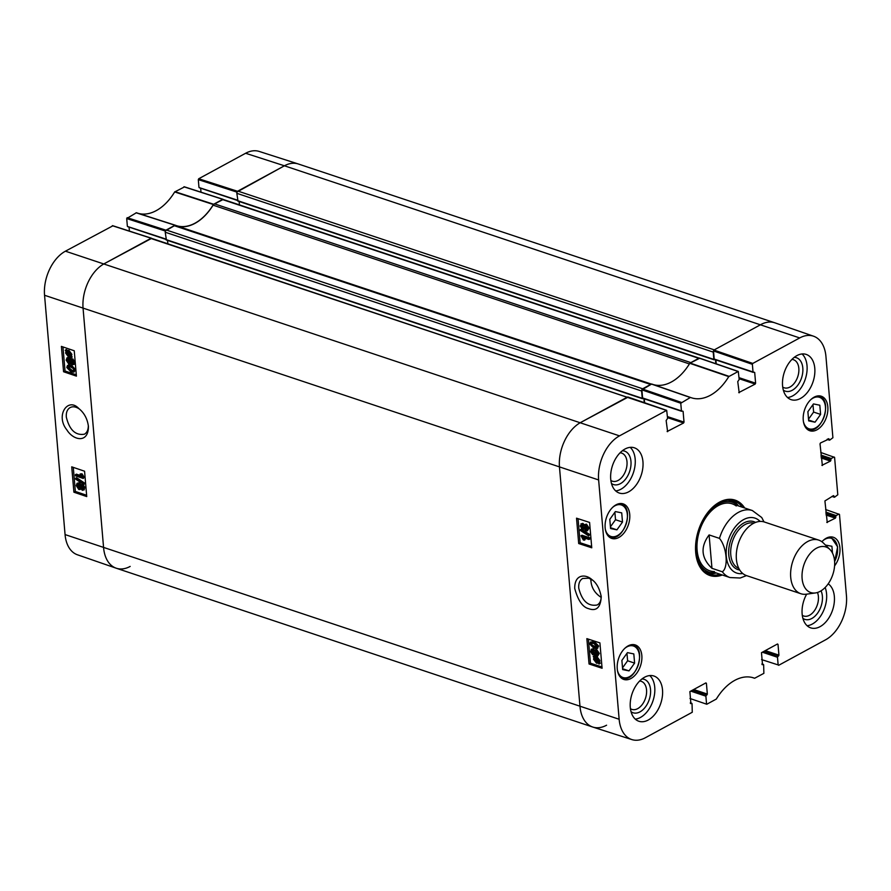 <?xml version="1.0" encoding="UTF-8"?>
<svg xmlns="http://www.w3.org/2000/svg" width="891" height="891" viewBox="0 0 891 891"><rect width="100%" height="100%" fill="white"/><g stroke="black" fill="none" stroke-linecap="round" stroke-linejoin="round"><path stroke-width="1.34" d="M88.309 425.397C88.376 429.674 87.084 432.603 84.445 434.195C75.512 435.666 69.476 429.985 66.324 417.122C66.001 412.444 67.27 409.27 70.133 407.577C72.906 406.162 76.069 406.697 79.6 409.169M165.503 230.847L175.282 225.223L136.379 212.749L126.7 218.551L165.414 231.059M184.404 186.943L174.681 191.944A48.147 30.561 -71.6 0 1 138.706 213.495M200.998 192.178L200.653 188.201M237.407 200.13L199.484 187.678M198.96 187.31L198.303 179.637L237.017 192.144M237.106 191.933L284.418 165.793A35.317 22.42 -71.6 0 1 298.151 163.933L259.17 151.425A34.86 22.119 108.4 0 0 245.615 153.263L198.726 178.746L198.303 179.637M112.801 225.857L65.422 251.184A34.86 22.119 108.4 0 0 44.55 295.266L65.065 534.578A34.86 22.119 108.4 0 0 77.45 554.792L116.142 568.18A35.317 22.42 -71.6 0 1 103.59 547.698L83.075 308.386A35.317 22.42 -71.6 0 1 104.225 263.714L151.593 238.376M129.395 231.092L129.05 227.116M165.804 239.033L127.881 226.592M127.357 226.225L126.7 218.551M130.175 566.42A35.317 22.42 -71.6 0 1 116.142 568.18M175.282 225.223A47.68 30.261 108.4 0 0 176.507 225.668A47.68 30.261 108.4 0 0 213.383 204.529L223.196 199.473M75.434 474.669L81.46 476.718L80.123 473.99L81.036 474.302L83.264 478.467L75.535 475.827L75.434 474.669L76.403 474.146L80.858 475.66M81.036 474.302L82.005 473.789L80.123 473.99M82.005 473.789L84.166 477.197L83.208 477.71M84.166 477.197L83.264 478.467M83.81 483.69L83.899 484.637L75.69 479.169L75.612 478.233L83.81 483.69L84.779 483.178L83.899 484.637M84.779 483.178L76.581 477.71L75.612 478.233M82.028 486.052L83.331 488.001L82.239 489.114L80.925 487.188L82.028 486.052L81.326 486.063M81.927 486.029L83.286 488.624M82.908 489.103L82.239 489.114L83.197 488.602M78.43 484.459L80.145 486.887L78.731 488.301L77.027 485.862L78.43 484.459L77.528 484.492M78.118 484.392L77.985 485.339L80.001 487.867M79.611 488.29L78.731 488.301L79.7 487.789M77.072 483.29L79.299 482.744L81.404 485.227L82.852 484.325L81.894 484.838L84.11 488.246L82.34 490.317L80.669 488.391L80.001 489.493L78.842 489.515L76.247 485.584L77.072 483.29L78.341 483.256L80.446 485.74L81.894 484.838L80.446 485.74M82.852 484.325L85.068 487.722L83.297 489.805M84.344 489.772L82.34 490.317M69.676 356.155L68.418 356.088L66.19 353.215L66.491 351.945L69.676 356.155M67.148 352.702L69.387 355.565M70.01 355.921L66.803 351.7L68.072 351.756L70.333 354.651L70.01 355.921M68.251 351.822L70.322 354.551M71.247 357.547L68.518 356.957L65.6 353.036L65.979 351.277L65.255 350.319L67.983 350.887L70.912 354.841L70.523 356.6L71.247 357.547L72.216 357.035L70.99 357.881M66.268 350.987L67.237 350.475L66.469 349.472L65.511 349.996M67.237 350.475L68.952 350.375L71.881 354.328L71.492 356.088L70.523 356.6M71.492 356.088L72.216 357.035M71.948 360.599L73.262 362.537L72.16 363.651L70.846 361.724L71.948 360.599L71.258 360.599M71.859 360.565L73.207 363.16M72.828 363.639L72.16 363.651L73.129 363.138M68.362 358.995L70.066 361.423L68.652 362.837L66.948 360.398L68.362 358.995L67.449 359.028M68.039 358.928L67.905 359.875L69.932 362.403M69.531 362.826L68.652 362.837L69.621 362.325M66.992 357.826L69.231 357.28L71.336 359.764L72.772 358.861L71.815 359.374L74.031 362.782L72.26 364.853L70.589 362.927L69.921 364.029L68.774 364.051L66.168 360.12L66.992 357.826L68.262 357.792L70.367 360.276L71.815 359.374L70.367 360.276M72.772 358.861L75 362.258L73.218 364.341M74.276 364.308L72.26 364.853M70.567 366.936L73.218 368.417L73.886 369.888L73.352 371.046L70.89 370.723L67.571 367.76L68.106 366.613L70.567 366.936M68.652 366.502L68.54 367.248L71.859 370.21L73.764 370.634M67.404 365.611L70.467 365.733L74.666 370.177L73.942 372.115L70.99 371.926L66.803 367.493L67.404 365.611L68.496 365.009L71.425 365.21L75.624 369.654L73.942 372.115M73.285 467.374L75.345 491.431L86.627 495.262M62.96 346.922L65.021 370.979L76.303 374.821M71.726 466.839L84.567 471.216L86.739 496.577L73.897 492.2L71.726 466.839M73.897 492.2L75.345 491.431M61.401 346.399L74.243 350.764L76.414 376.125L63.573 371.747L61.401 346.399M63.573 371.747L65.021 370.979M88.421 426.366C87.396 418.803 84.188 412.845 78.787 408.501C67.928 396.807 55.153 415.496 66.87 429.896C73.374 440.611 88.554 443.629 88.421 426.388L88.421 426.388M601.158 597.382C594.353 592.916 590.922 586.813 590.844 579.072M761.961 664.018L763.643 664.775L763.877 673.34L754.632 678.251A48.147 30.561 108.4 0 0 753.474 677.839A48.147 30.561 108.4 0 0 716.319 699.056L706.797 704.246L689.979 698.488M754.632 678.251L752.305 677.505L754.632 678.251M763.119 664.408L762.039 664.575M777.253 644.115L778.01 644.371L777.475 643.993L761.482 652.68L762.518 664.731M778.01 644.371L778.934 655.141L765.313 650.608M764.133 651.243L778.511 656.043L778.934 655.141M778.511 656.043L763.531 651.566M762.351 652.212L777.487 657.257L777.91 656.366M777.487 657.257L778.144 664.92L761.571 659.574M825.645 509.529L839.478 514.43L846.45 595.734A34.86 22.119 -71.6 0 1 825.578 639.816L778.678 665.299L778.144 664.92M838.943 514.051L836.159 515.566L825.868 512.136M825.968 513.205L835.736 516.468L836.159 515.566M835.736 516.468L835.803 517.259L826.035 513.996M826.124 515.065L835.379 518.15L835.803 517.259M835.379 518.15L826.792 522.404M833.23 495.764L833.987 496.02L833.453 495.641L824.91 500.942L827.26 522.56M833.987 496.02L834.054 496.81L832.35 496.242M820.756 452.472L834.589 457.373L837.796 494.772L834.577 497.189L834.054 496.81M834.054 456.994L831.27 458.52L820.979 455.089M821.068 456.147L830.846 459.411L831.27 458.52M830.846 459.411L830.913 460.202L821.146 456.949M821.235 458.007L830.49 461.093L830.913 460.202M830.49 461.093L821.892 465.347M828.329 438.717L829.087 438.962L820.444 442.994L820.021 443.896L822.371 465.503M829.087 438.962L829.153 439.753L827.461 439.185M752.372 364.319L753.029 371.981L714.192 359.04L713.502 350.954L752.372 364.319L752.795 363.428L799.695 337.934A34.86 22.119 -71.6 0 1 813.55 336.208A34.86 22.119 -71.6 0 1 825.935 356.422L832.907 437.726L829.688 440.132L829.153 439.753M753.931 372.16L753.029 371.981M754.688 372.416L755.613 383.186L739.029 377.661M739.118 378.72L755.189 384.077L755.613 383.186M755.189 384.077L738.728 392.608M680.769 403.233L681.426 410.896L642.589 397.954L641.899 389.868L680.769 403.233L690.447 397.431A48.147 30.561 108.4 0 0 691.182 397.698A48.147 30.561 108.4 0 0 728.76 376.615L738.283 371.436L739.185 379.51L737.748 381.615L739.207 392.775M651.677 384.01L690.458 397.431L651.689 384.01L641.899 389.868M682.339 411.074L681.426 410.896M683.096 411.319L684.01 422.1L667.426 416.576M667.526 417.634L683.597 422.991L684.01 422.1M683.597 422.991L667.125 431.522M690.358 702.932L692.04 703.69L692.274 712.254L645.385 737.737A34.86 22.119 -71.6 0 1 631.83 739.575A34.86 22.119 -71.6 0 1 619.145 719.26L598.629 479.948A34.86 22.119 -71.6 0 1 619.501 435.866L666.68 410.339L667.593 418.425L666.145 420.53L667.604 431.678M691.516 703.322L690.436 703.478M705.65 683.029L706.407 683.286L705.872 682.907L689.879 691.594L690.915 703.645M706.407 683.286L707.331 694.056L693.71 689.523M692.53 690.157L706.908 694.947L707.331 694.056M706.908 694.947L691.928 690.48M690.748 691.126L705.884 696.172L706.307 695.281M705.884 696.172L706.541 703.834M629.737 514.463A18.188 11.55 -71.6 0 1 624.435 532.439A18.188 11.55 -71.6 0 1 611.694 538.398A18.188 11.55 -71.6 0 1 606.493 517.493A18.188 11.55 -71.6 0 1 623.199 503.883A18.188 11.55 -71.6 0 1 629.737 514.463M827.828 406.808A18.188 11.55 -71.6 0 1 822.527 424.784A18.188 11.55 -71.6 0 1 809.785 430.743A18.188 11.55 -71.6 0 1 804.584 409.838A18.188 11.55 -71.6 0 1 821.29 396.228A18.188 11.55 -71.6 0 1 827.828 406.808M821.881 541.739A18.188 11.55 -71.6 0 1 833.386 537.284A18.188 11.55 -71.6 0 1 839.923 547.854A18.188 11.55 -71.6 0 1 834.577 565.896M641.832 655.509A18.188 11.55 -71.6 0 1 636.519 673.496A18.188 11.55 -71.6 0 1 623.789 679.443A18.188 11.55 -71.6 0 1 618.588 658.538A18.188 11.55 -71.6 0 1 635.283 644.939A18.188 11.55 -71.6 0 1 641.832 655.509M642.946 461.672A23.845 15.136 -71.6 0 1 635.996 485.239A23.845 15.136 -71.6 0 1 619.301 493.046A23.845 15.136 -71.6 0 1 612.473 465.637A23.845 15.136 -71.6 0 1 634.37 447.805A23.845 15.136 -71.6 0 1 642.946 461.672M814.786 368.284A23.845 15.136 -71.6 0 1 807.836 391.851A23.845 15.136 -71.6 0 1 791.141 399.658A23.845 15.136 -71.6 0 1 784.325 372.249A23.845 15.136 -71.6 0 1 806.221 354.418A23.845 15.136 -71.6 0 1 814.786 368.284M828.185 583.828A23.845 15.136 -71.6 0 1 834.355 596.502A23.845 15.136 -71.6 0 1 827.405 620.069A23.845 15.136 -71.6 0 1 810.71 627.865A23.845 15.136 -71.6 0 1 806.667 594.152M662.514 689.89A23.845 15.136 -71.6 0 1 655.553 713.457A23.845 15.136 -71.6 0 1 638.858 721.253A23.845 15.136 -71.6 0 1 632.042 693.855A23.845 15.136 -71.6 0 1 653.938 676.024A23.845 15.136 -71.6 0 1 662.514 689.89M744.664 507.981A39.739 25.215 108.4 0 0 710.049 509.786A39.739 25.215 108.4 0 0 695.693 552.431A39.739 25.215 108.4 0 0 695.715 552.788A39.739 25.215 108.4 0 0 722.334 574.996M634.604 663.116L629.024 670.89L622.664 669.598L621.885 660.409L627.453 652.624L633.813 653.927L634.604 663.116L627.609 660.777L626.974 653.303M825.456 545.058L831.916 546.272L832.495 553.122M820.611 414.404L815.031 422.189L808.672 420.886L807.881 411.709L813.461 403.924L819.82 405.216L820.611 414.404L813.617 412.076L812.971 404.603M622.508 522.059L616.928 529.844L610.58 528.541L609.789 519.364L615.369 511.579L621.718 512.871L622.508 522.059L615.514 519.731L614.879 512.258M628.01 397.186L580.631 422.501A35.317 22.42 108.4 0 0 559.481 467.174L579.996 706.485A35.317 22.42 108.4 0 0 592.849 727.067L631.83 739.575M644.627 402.765L644.293 398.845M699.613 358.271L689.779 363.316A47.68 30.261 -71.6 0 1 653.315 384.578M716.23 363.851L715.896 359.931M813.55 336.208L774.858 322.82A35.317 22.42 108.4 0 0 760.825 324.58L713.925 350.063L713.502 350.954M622.519 667.882L627.609 660.777M629.024 670.89L622.597 668.751M610.424 526.826L615.514 519.731M616.928 529.844L610.502 527.695M808.527 419.171L813.617 412.076M815.031 422.189L808.605 420.04M707.632 573.492A38.669 24.547 108.4 0 0 716.197 572.958M738.539 505.943A38.669 24.547 108.4 0 0 732.001 500.374M738.405 505.899A36.843 23.389 108.4 0 0 736.868 504.607A36.843 23.389 108.4 0 0 708.98 511.712A36.843 23.389 108.4 0 0 696.027 550.827A36.843 23.389 108.4 0 0 714.07 573.024A36.843 23.389 108.4 0 0 716.074 572.913M736.267 505.977A35.317 22.42 108.4 0 0 709.526 512.793A35.317 22.42 108.4 0 0 697.118 550.293A35.317 22.42 108.4 0 0 714.415 571.565M588.962 539.489L582.837 537.496L584.195 540.202L583.271 539.901L580.999 535.758L588.862 538.32L588.962 539.489L589.909 538.966L589.809 537.808L588.862 538.32M584.396 537.997L585.142 539.679L584.195 540.202M589.809 537.808L581.946 535.235L580.999 535.758M580.453 530.535L580.375 529.588L588.706 534.979L588.784 535.925L580.453 530.535M588.706 534.979L589.653 534.466L581.322 529.065L580.375 529.588M589.653 534.466L588.784 535.925M581.957 525.055L583.349 527.661M583.226 527.628L582.28 528.151L580.954 526.213L582.068 525.089L583.405 527.015L582.28 528.151L582.992 528.129M581.378 525.111L582.068 525.089M585.287 525.79L585.142 526.781L587.225 529.265M586.868 529.198L585.922 529.711L584.195 527.305L585.632 525.868L587.369 528.307L585.922 529.711L586.868 529.677M584.73 525.902L585.632 525.868M582.413 529.365L580.164 525.98L581.968 523.886L583.661 525.801L584.329 524.699L585.521 524.665L588.149 528.563L587.325 530.869L586.022 530.913L583.883 528.452L582.413 529.365L583.883 528.452M582.914 523.362L580.887 523.93L582.914 523.362L584.607 525.289M584.329 524.699L586.467 524.142L589.096 528.051L587.325 530.869M594.809 657.959L596.079 658.015L598.351 660.866L598.039 662.136L594.809 657.959M596.246 658.07L598.34 660.788M594.475 658.193L597.716 662.392L596.435 662.347L594.141 659.474L594.475 658.193M594.141 659.474L595.065 658.961L597.371 661.824M593.217 656.578L595.99 657.146L598.941 661.033L599.03 664.085L598.262 663.093L596.513 663.216L593.551 659.284L593.941 657.513L593.217 656.578M594.241 657.235L595.188 656.712L594.42 655.72L593.484 656.244M595.188 656.712L596.937 656.622L599.888 660.509L599.509 662.28L598.563 662.804M599.509 662.28L600.244 663.227L599.298 663.75M600.244 663.227L599.03 664.085M592.181 650.441L593.573 653.047M593.451 653.014L592.504 653.537L591.178 651.599L592.292 650.475L593.629 652.39L592.504 653.537L593.217 653.515M591.602 650.497L592.292 650.475M595.511 651.176L595.366 652.167L597.449 654.651M597.093 654.573L596.157 655.097L594.42 652.691L595.856 651.254L597.594 653.682L596.157 655.097L597.093 655.052M594.954 651.276L595.856 651.254M592.638 654.751L590.388 651.366L592.192 649.272L593.885 651.187L594.553 650.085L595.745 650.051L598.384 653.949L597.56 656.255L596.246 656.299L594.108 653.838L592.638 654.751L594.108 653.838M593.139 648.748L591.112 649.316L593.139 648.748L594.832 650.664M594.553 650.085L596.692 649.528L599.32 653.426L597.56 656.255M591.624 642.979L592.17 645.195L596.836 647.066M593.918 647.178L591.223 645.708L590.555 644.249L591.078 643.09L593.595 643.391L596.959 646.32L596.424 647.479L593.918 647.178L594.865 646.654M590.488 642.032L594.431 641.665L598.696 646.064L597.126 648.481L594.019 648.381L589.753 643.97L590.488 642.032L593.495 642.188L597.75 646.576L597.015 648.548L597.839 648.08M578.059 518.685L580.13 542.764L591.646 546.517M588.394 639.125L590.455 663.205L601.971 666.969M578.705 543.543L576.533 518.183L589.586 522.438L591.758 547.798L578.705 543.543L580.13 542.764M589.04 663.984L586.857 638.635L599.91 642.89L602.082 668.25L589.04 663.984L590.455 663.205M601.135 595.823C601.336 600.278 600.022 603.33 597.204 604.978C588.127 606.604 581.979 600.98 578.738 588.105C578.459 583.449 579.763 580.241 582.647 578.482L588.773 578.181L592.615 580.197M574.728 588.472C578.014 600.489 582.658 607.228 588.65 608.676C596.391 611.493 600.59 607.517 601.247 596.747C599.654 588.606 596.513 582.859 591.824 579.529C586.022 574.194 574.495 573.526 574.728 588.472M611.471 483.49A17.62 11.182 108.4 0 0 629.67 471.372A17.62 11.182 108.4 0 0 622.386 450.757M620.08 452.806A14.791 9.389 -71.6 0 1 621.673 453.107A14.791 9.389 -71.6 0 1 625.905 470.114A14.791 9.389 -71.6 0 1 612.317 481.173A14.791 9.389 -71.6 0 1 610.87 480.461M615.692 490.908A23.845 15.136 108.4 0 0 635.172 459.077A23.845 15.136 108.4 0 0 630.204 447.36M631.04 711.709A17.62 11.182 108.4 0 0 649.238 699.591A17.62 11.182 108.4 0 0 641.954 678.964M639.649 681.025A14.791 9.389 -71.6 0 1 641.242 681.325A14.791 9.389 -71.6 0 1 645.463 698.332A14.791 9.389 -71.6 0 1 631.886 709.392A14.791 9.389 -71.6 0 1 630.427 708.679M635.261 719.115A23.845 15.136 108.4 0 0 654.74 687.295A23.845 15.136 108.4 0 0 649.773 675.578M802.88 618.321A17.62 11.182 108.4 0 0 818.083 612.429A17.62 11.182 108.4 0 0 821.045 590.822M817.47 592.482A14.791 9.389 -71.6 0 1 815.388 609.199A14.791 9.389 -71.6 0 1 803.727 616.004A14.791 9.389 -71.6 0 1 802.279 615.291M807.101 625.727A23.845 15.136 108.4 0 0 826.581 593.907A23.845 15.136 108.4 0 0 825.144 587.503M783.312 390.102A17.62 11.182 108.4 0 0 801.521 377.984A17.62 11.182 108.4 0 0 794.226 357.369M791.921 359.418A14.791 9.389 -71.6 0 1 793.513 359.73A14.791 9.389 -71.6 0 1 797.746 376.726A14.791 9.389 -71.6 0 1 784.158 387.785A14.791 9.389 -71.6 0 1 782.71 387.073M787.533 397.52A23.845 15.136 108.4 0 0 807.023 365.689A23.845 15.136 108.4 0 0 802.056 353.972M709.826 510.042A38.669 24.547 -71.6 0 1 733.995 500.887A38.669 24.547 -71.6 0 1 742.415 507.235M720.084 574.25A38.669 24.547 -71.6 0 1 709.537 574.272A38.669 24.547 -71.6 0 1 695.693 552.453M709.102 534.923L719.46 538.376C726.856 546.996 728.638 567.723 722.323 571.777L711.965 568.324L709.102 534.923C700.192 546.918 701.139 558.056 711.965 568.324M763.999 521.881L761.749 517.537L752.349 510.543L732.157 503.816M834.566 560.951A24.012 15.247 -71.6 0 1 815.41 592.949A24.012 15.247 -71.6 0 1 803.871 564.95A24.012 15.247 -71.6 0 1 829.911 549.469A24.012 15.247 -71.6 0 1 834.566 560.951M815.41 592.949L806.366 594.197A28.256 17.931 -71.6 0 1 800.864 593.729A28.256 17.931 -71.6 0 1 792.79 561.252A28.256 17.931 -71.6 0 1 818.74 540.113A28.256 17.931 -71.6 0 1 823.418 543.042L829.911 549.469M800.864 593.729L746.547 575.619A28.256 17.931 -71.6 0 1 738.461 543.142A28.256 17.931 -71.6 0 1 764.411 522.015L818.74 540.113M799.695 337.934L284.418 165.793A35.317 22.42 108.4 0 1 298.307 163.977L774.713 322.765A35.317 22.42 108.4 0 0 760.825 324.58L714.281 349.873L237.886 191.086A1.771 1.125 108.4 0 0 236.828 193.314L713.223 352.101A1.771 1.125 -71.6 0 1 713.513 350.731M713.223 352.101L713.847 359.396L715.506 359.819L715.841 363.717M699.134 358.104L223.062 199.428A1.771 1.125 108.4 0 0 222.371 199.517L698.767 358.305L690.837 362.615L214.43 203.827A3.531 2.239 108.4 0 0 213.094 205.164L689.411 363.929M175.605 225.501L651.343 384.077L175.65 225.523A3.531 2.239 108.4 0 0 175.605 225.501A3.531 2.239 108.4 0 0 174.213 225.679L650.608 384.466A3.531 2.239 -71.6 0 1 652 384.288M650.608 384.466L642.678 388.777L166.283 229.989A1.771 1.125 108.4 0 0 165.225 232.228L641.62 391.015A1.771 1.125 -71.6 0 1 641.91 389.634M641.62 391.015L642.244 398.31L643.168 398.466M643.157 398.477L643.915 398.734L644.249 402.632M666.401 410.383L151.459 238.331A1.771 1.125 108.4 0 0 150.768 238.42L627.164 397.208L580.631 422.501A35.317 22.42 108.4 0 0 559.481 467.174L579.996 706.485A35.317 22.42 108.4 0 0 592.693 727.023A35.317 22.42 108.4 0 0 606.582 725.207M150.768 238.42L104.225 263.714A35.317 22.42 108.4 0 0 83.075 308.386L103.59 547.698A35.317 22.42 108.4 0 0 116.287 568.235L592.693 727.023M167.842 243.789L167.541 240.414M166.383 239.891L165.225 232.228M174.213 225.679L166.283 229.989M177.008 225.969A47.68 30.261 108.4 0 0 213.094 205.164M222.371 199.517L214.43 203.827M239.434 204.885L239.144 201.5M237.975 200.976L236.828 193.314M245.615 153.263L284.418 165.793L237.886 191.086M81.883 486.664L80.925 487.188M77.985 485.339L77.027 485.862M85.068 487.722L84.11 488.246M79.299 482.744L78.341 483.256M69.275 355.62L68.418 356.088M67.081 352.736L66.19 353.215M68.952 350.375L67.983 350.887M71.881 354.328L70.912 354.841M71.803 361.211L70.846 361.724M67.905 359.875L66.948 360.398M75 362.258L74.031 362.782M69.231 357.28L68.262 357.792M71.859 370.21L70.89 370.723M68.54 367.248L67.571 367.76M75.624 369.654L74.666 370.177M68.373 365.087L67.671 365.466M71.425 365.21L70.467 365.733M619.145 719.26L65.065 534.578M598.629 479.948L44.55 295.266M136.089 212.782L174.992 225.256M174.681 191.944L213.383 204.529M213.651 204.251L174.948 191.665M165.926 230.19L127.123 217.66M112.322 225.701L151.125 238.231M183.925 186.787L222.728 199.317M237.518 191.275L198.726 178.746M619.501 435.866L65.422 251.184M624.847 648.303A16.595 10.536 -71.6 0 1 639.014 652.958A16.595 10.536 -71.6 0 1 631.585 675.267A16.595 10.536 -71.6 0 1 617.452 670.489M822.939 540.648A16.595 10.536 -71.6 0 1 835.881 542.129A16.595 10.536 -71.6 0 1 834.611 561.453M810.843 399.602A16.595 10.536 -71.6 0 1 825.021 404.258A16.595 10.536 -71.6 0 1 817.593 426.555A16.595 10.536 -71.6 0 1 803.459 421.777M612.752 507.257A16.595 10.536 -71.6 0 1 626.919 511.913A16.595 10.536 -71.6 0 1 619.49 534.21A16.595 10.536 -71.6 0 1 605.357 529.432M620.147 676.882A17.308 10.982 108.4 0 0 622.252 678.006C635.684 683.62 647.312 648.737 633.2 645.173A17.308 10.982 108.4 0 0 630.839 644.806M608.052 535.836A17.308 10.982 108.4 0 0 610.157 536.95C623.6 542.563 635.216 507.692 621.105 504.117A17.308 10.982 108.4 0 0 618.744 503.76M806.155 428.181A17.308 10.982 108.4 0 0 808.26 429.295C821.691 434.908 833.319 400.037 819.197 396.462A17.308 10.982 108.4 0 0 816.847 396.105M834.622 561.775L837.64 546.84L831.292 537.518A17.308 10.982 108.4 0 0 828.942 537.15M707.042 573.191A38.502 24.436 108.4 0 0 715.596 572.958M738.06 505.576A38.502 24.436 108.4 0 0 731.344 500.263M704.358 571.376A37.734 23.946 108.4 0 0 711.296 573.013L714.07 573.024M736.868 504.607L734.652 502.947A37.734 23.946 108.4 0 0 728.114 500.096M581.901 525.701L580.954 526.213M585.142 526.781L584.195 527.305M586.467 524.142L585.521 524.665M589.096 528.051L588.149 528.563M597.304 661.857L596.435 662.347M595.945 656.467L594.999 656.99M596.937 656.622L595.99 657.146M599.888 660.509L598.941 661.033M599.843 661.545L598.897 662.069M592.125 651.076L591.178 651.599M595.366 652.167L594.42 652.691M596.692 649.528L595.745 650.051M599.32 653.426L598.384 653.949M592.17 645.195L591.223 645.708M591.501 643.725L590.555 644.249M594.431 641.665L593.495 642.188M598.696 646.064L597.75 646.576M651.399 384.043L690.169 397.464M681.192 402.331L642.322 388.977M689.779 363.316L728.76 376.615M729.027 376.336L690.057 363.038M699.123 358.104L738.004 371.469M752.795 363.428L713.925 350.063M746.491 575.608L740.187 578.014L730.007 577.557A35.317 22.42 -71.6 0 1 722.323 571.777M742.738 573.492A28.957 18.388 -71.6 0 1 728.404 539.79A28.957 18.388 -71.6 0 1 760.101 521.435M719.46 538.376A35.317 22.42 -71.6 0 1 752.349 510.543M738.795 568.369A23.845 15.136 -71.6 0 1 732.525 541.171A23.845 15.136 -71.6 0 1 753.864 523.173M739.708 569.995A25.249 16.027 -71.6 0 1 730.631 540.536A25.249 16.027 -71.6 0 1 755.568 522.416M713.847 359.396L237.451 200.609M642.244 398.31L165.849 239.523M80.001 489.493L80.97 488.981M80.992 484.849L81.961 484.336M69.921 364.029L70.89 363.517M70.912 359.396L71.881 358.873M175.271 225.223L136.368 212.749M165.837 239.367L127.613 226.626M151.403 238.198L112.6 225.668M222.995 199.283L184.203 186.754M237.44 200.464L199.205 187.723M633.2 645.173L631.641 644.65M622.252 678.006L620.693 677.483M621.105 504.117L619.546 503.604M610.157 536.95L608.598 536.438M819.197 396.462L817.637 395.949M808.26 429.295L806.7 428.783M831.292 537.518L829.733 536.995M583.338 529.343L584.284 528.82M593.562 654.718L594.509 654.206M690.347 702.799L691.795 703.277M761.95 663.884L763.387 664.374M831.971 496.443L834.299 497.223M827.082 439.386L829.41 440.165M714.448 359.452L753.285 372.393M738.283 371.436L699.413 358.071M666.68 410.339L627.81 396.985M642.845 398.366L681.682 411.308M730.007 577.557L709.815 570.83M237.708 201.021L714.103 359.808M166.105 239.924L642.5 398.711"/></g></svg>
